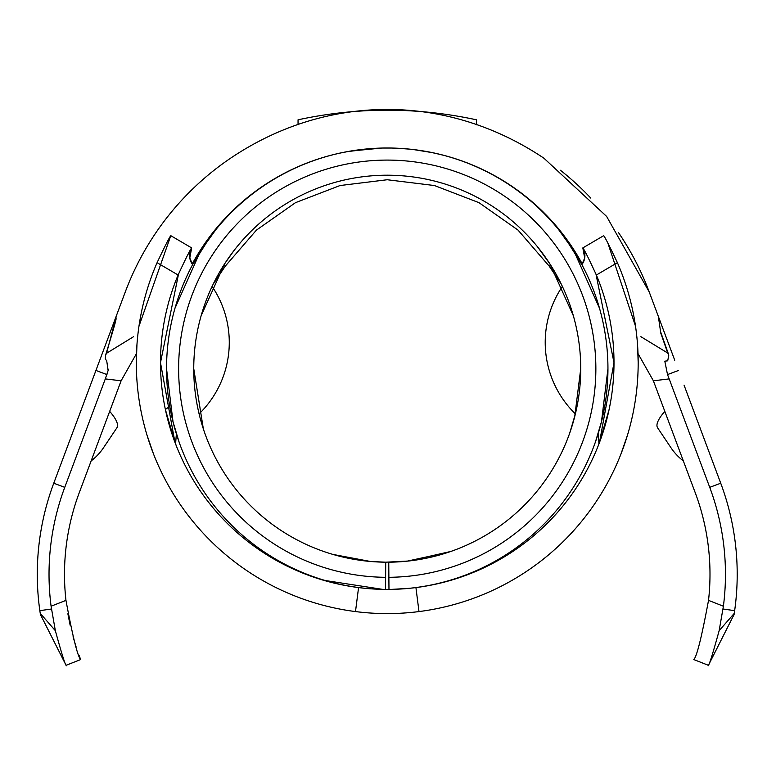 <?xml version="1.0" encoding="UTF-8"?>
<svg xmlns="http://www.w3.org/2000/svg" width="776" height="776" viewBox="0 0 776 776"><rect width="100%" height="100%" fill="white"/><g stroke="black" fill="none" stroke-linecap="round" stroke-linejoin="round"><path stroke-width="1.16" d="M388.873 577.305A208.618 208.618 0 0 0 595.861 368.697A208.618 208.618 0 0 0 387.243 160.089A208.618 208.618 0 0 0 178.625 368.697A208.618 208.618 0 0 0 385.614 577.305L385.517 589.401A220.704 220.704 0 0 1 166.539 368.697A220.704 220.704 0 0 1 387.243 147.993A220.704 220.704 0 0 1 607.947 368.697A220.704 220.704 0 0 1 388.97 589.401L388.757 562.193L393.316 562.105M51.09 606.221L65.96 600.372C72.75 636.795 77.648 656.525 80.675 659.561L66.076 665.304C65.048 664.44 61.469 652.897 55.338 630.675L51.09 606.221A248.271 248.271 0 0 1 64.757 487.338L53.757 483.225L125.295 291.912A279.661 279.661 0 0 1 230.879 158.003C325.28 94.468 445.094 92.004 543.918 158.207L606.619 216.417L649.192 291.912A279.661 279.661 0 0 0 618.423 232.48A279.661 279.661 0 0 1 649.192 291.912A279.661 279.661 0 0 0 618.423 232.48A279.661 279.661 0 0 1 649.192 291.912L674.732 360.219L658.349 316.395L660.803 333.214L667.738 353.051L640.889 336.677M708.527 600.372A232.8 232.8 0 0 0 695.247 492.75L653.382 380.803L669.184 378.901L709.73 487.338A248.271 248.271 0 0 1 723.397 606.221L719.148 630.675C713.018 652.888 709.439 664.44 708.41 665.304L693.812 659.561C696.819 656.574 701.727 636.844 708.527 600.372L723.397 606.221M726.937 628.618L734.077 614.524L734.649 610.654A260.009 260.009 0 0 0 720.729 483.225L684.063 385.158M166.53 368.697L173.019 421.805L179.101 442.107L176.375 433.871L175.589 443.726L176.152 445.453M176.666 434.812L177.84 438.459M325.125 580.497L382.646 589.362M136.964 344.418L136.304 362.654A250.939 250.939 0 0 0 418.991 611.575A250.939 250.939 0 0 0 617.405 262.676L596.375 275.014C588.644 258.321 584.134 249.29 582.825 247.913A15.113 15.113 149.6 0 1 581.874 264.635L565.5 238.552L558.652 229.667L573.871 250.89L599.508 308.256M187.705 254.945L191.662 247.913A15.113 15.113 -149.6 0 0 192.613 264.635L209.471 237.902M215.835 229.667L200.625 250.861L174.969 308.256M580.332 356.116L580.739 368.697L574.735 416.537L569.72 433.056L575.385 413.899A99.774 99.774 0 0 1 562.387 286.451M537.516 246.807L549.874 263.859L573.338 315.716M201.139 315.716L224.594 263.879L233.799 250.813M203.351 428.915L193.748 368.697A193.496 193.496 0 0 1 387.243 175.201A193.496 193.496 0 0 1 580.739 368.697A193.496 193.496 0 0 1 388.757 562.193M407.012 561.184L449.382 551.949M422.551 558.953L408.06 561.077M596.637 438.459L598.112 433.871L598.597 435.132L598.897 443.726L598.335 445.453M99.755 360.219L81.441 409.195M125.295 291.912A279.661 279.661 0 0 1 230.879 158.003A279.661 279.661 0 0 0 125.295 291.912L116.555 315.289L106.564 353.264L133.598 336.668M65.96 600.372A232.8 232.8 0 0 1 79.239 492.75L121.104 380.803L105.303 378.901L108.116 370.53L106.719 360.821L105.284 358.958L105.594 355.146C113.762 328.52 117.147 316.569 115.731 319.305M64.757 487.338L105.303 378.901M419.496 150.36L416.043 149.875A221.984 221.984 0 0 1 582.31 264.015A221.984 221.984 0 0 0 446.598 156.073L436.063 153.425M108.339 369.201L108.097 370.53M136.469 353.604L121.104 380.803M106.564 353.264L105.594 355.146M53.757 483.225A260.009 260.009 0 0 0 39.838 610.654L40.42 614.543L47.549 628.618M80.675 659.561L79.074 655.371M76.058 646.747L73.041 636.786M70.141 625.223L67.871 613.787M693.046 409.195L705.694 442.999M658.349 316.395L674.732 360.219M708.41 665.304L734.077 614.485M385.614 577.305L385.73 562.193L370.394 561.465L332.846 554.394M193.748 368.697A193.496 193.496 0 0 0 385.73 562.193L408.554 561.019L450.846 551.445M391.861 589.362L408.913 588.344M607.947 368.697L601.478 421.746L595.386 442.107M355.631 150.263L359.007 149.807A221.984 221.984 0 0 0 192.176 264.015M213.177 284.181L225.273 266.149L213.177 284.181M109.688 438.547L103.557 447.684A55.93 55.93 0 0 1 91.151 460.915M550.747 265.227L549.214 266.149L561.31 284.181L549.214 266.149L518.019 230.094L479.005 202.672L434.473 185.542L387.243 179.741L340.014 185.542L295.481 202.672L256.458 230.094L225.273 266.149L223.74 265.227M683.336 460.915A55.93 55.93 0 0 1 670.93 447.684L657.611 427.818A55.93 14.133 -33.8 0 1 664.809 411.358M560.398 170.254A279.661 279.661 0 0 1 590.808 198.103A279.661 279.661 0 0 0 560.398 170.254A279.661 279.661 0 0 1 590.808 198.103A279.661 279.661 0 0 0 560.398 170.254M103.557 447.684L116.875 427.818A55.93 14.133 -146.2 0 0 109.678 411.358M653.382 380.803L638.017 353.594M381.452 148.071L349.792 151.174L339.131 153.27M443.503 155.239L441.36 154.686M437.48 153.755L432.552 152.668M358.153 149.904L353.381 150.593M345.669 151.921L337.89 153.551M360.054 149.661L359.453 149.739M391.773 148.041L382.927 148.032M374.469 148.361L347.115 151.65M432.61 152.678L413.104 149.506M410.504 149.215L397.011 148.206M369.822 148.682L365.545 149.06M358.396 149.875L357.823 149.952M351.576 150.874L340.354 152.998M339.869 153.105L337.521 153.638M445.453 155.763L443.144 155.151M442.504 154.987L430.981 152.348M429.894 152.125L428.827 151.921M424.831 151.204L423.803 151.029M421.61 150.67L413.404 149.545M410.465 149.215L409.621 149.128M402.414 148.517L391.861 148.041M669.184 378.901L667.515 374.585L664.809 361.17L667.709 360.83L668.805 355.02L667.738 353.051M66.076 665.304L41.157 615.96M116.109 318.645A2.949 1.377 -172.1 0 0 115.75 319.169L116.128 316.433M391.996 148.041L387.02 147.993M382.19 148.051L381.142 148.08M378.397 148.167L375.584 148.303M369.628 148.691L363.614 149.254M359.957 149.681L359.084 149.787M350.315 151.087L349.345 151.252M421.3 150.622L413.346 149.535M298.052 124.8L298.052 119.805C357.552 106.981 417.013 106.981 476.435 119.805L476.435 124.8M146.974 435.055L153.561 454.115M212.1 286.451A99.774 99.774 0 0 1 199.102 413.899M638.182 362.654L637.523 344.418M620.858 454.29L627.512 435.055M157.082 262.676C164.958 246.06 169.537 237.058 170.798 235.671L191.662 247.913C190.362 249.271 185.842 258.301 178.111 275.014L157.082 262.676A250.939 250.939 0 0 0 136.304 362.654M169.449 406.575L165.375 409.485L174.949 442.349L160.486 362.654L178.548 273.967M595.939 273.976L614 362.654A226.757 226.757 0 0 1 358.56 587.587A226.757 226.757 0 0 1 178.111 275.014M596.375 275.014A226.757 226.757 0 0 1 614 362.654L599.508 442.417L609.111 409.485M170.798 235.671L138.952 326.26M635.534 326.26L607.86 243.082M581.874 264.626L584.697 258.02L582.825 247.913L603.689 235.671C604.94 237.049 609.519 246.05 617.405 262.676M358.56 587.587L355.495 611.575M418.991 611.575L415.926 587.587M720.729 483.225L709.73 487.338M667.515 374.585L678.554 370.453M734.241 613.389L719.148 630.675M734.649 610.654L723.038 609.014M106.962 374.585L95.933 370.453M55.338 630.675L40.245 613.389M51.449 609.014L39.838 610.654M734.067 614.543L708.158 665.798M734.028 614.786L732.689 617.221M41.768 617.172L40.459 614.776M40.42 614.543L66.329 665.798M660.56 331.672L668.796 355.03M192.613 264.626L189.79 258.02L191.662 247.913"/></g></svg>
